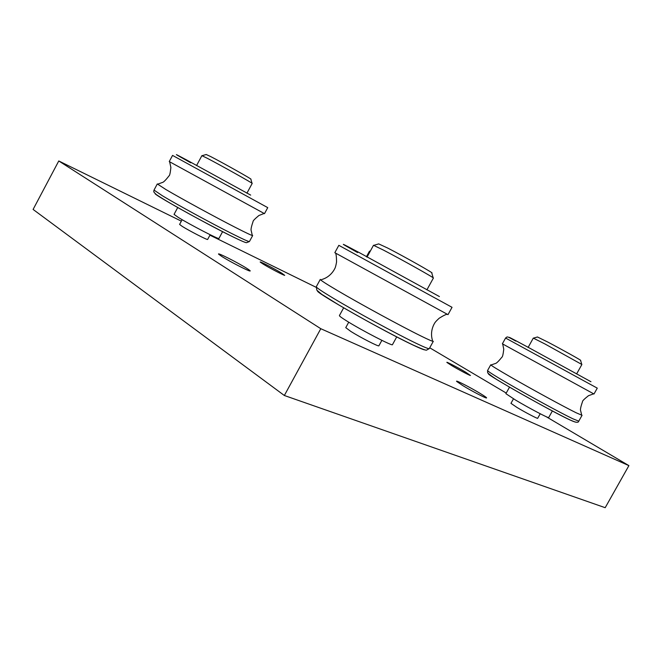 <?xml version="1.0" encoding="UTF-8"?>
<svg xmlns="http://www.w3.org/2000/svg" width="662" height="662" viewBox="0 0 662 662"><rect width="100%" height="100%" fill="white"/><g stroke="black" fill="none" stroke-linecap="round" stroke-linejoin="round"><path stroke-width="0.99" d="M451.567 365.498L446.933 362.462C445.551 361.129 458.071 367.633 465.734 372.218L470.467 375.486C469.54 375.478 458.269 369.52 451.567 365.498M462.688 385.524L456.714 381.461C454.637 379.392 470.417 387.46 480.289 393.501C485.254 396.53 487.29 398.028 486.396 397.986C484.832 397.887 471.021 390.63 462.688 385.524M263.203 264.113L260.282 262.144C258.594 260.555 274.531 268.747 281.722 273.149L284.71 275.367C283.667 275.392 269.467 267.978 263.203 264.113M221.96 256.558L218.717 254.258C216.044 251.684 237.559 262.508 246.62 268.259C249.682 270.187 250.782 271.106 249.938 271.015C248.085 270.973 229.565 261.424 221.96 256.558M320.789 328.708L58.769 160.965L33.1 209.432L284.346 395.495L320.789 328.708L628.9 465.626L546.158 416.671M506.24 393.054L429.729 347.79M58.769 160.965L181.355 221.149M209.937 235.175L316.072 287.283M284.346 395.495L605.192 507.696L628.9 465.626M381.875 340.359L378.887 345.796C379.127 347.037 360.451 337.496 350.877 331.463L345.754 327.64L348.733 322.195M426.899 289.865L433.387 278.065C435.116 278.297 401.685 259.545 383.579 250.162L373.492 245.288L367.046 257.096M433.163 277.825L431.748 272.918C435.397 274.142 404.623 256.757 387.692 248.06L378.705 243.889L373.815 245.345M540.217 413.75L537.685 418.293C537.858 419.021 525.247 412.418 517.03 407.478L510.956 403.348L513.472 398.83M576.61 373.939L581.89 364.497L544.942 343.967L533.299 338.1L528.102 347.459M581.774 364.381L580.574 360.368C582.726 361.104 562.021 349.528 547.855 342.097L537.47 336.983L533.456 338.133M370.108 251.486L369.446 251.221L366.417 256.765M210.177 234.737L207.645 239.437C208.017 240.455 189.315 230.864 182.224 226.379L179.592 224.426L182.133 219.693M246.909 193.205L252.181 183.432C253.819 183.804 220.413 165.095 207.024 158.152L201.877 155.669L196.573 165.558M252.057 183.3L250.815 179.154C253.827 180.246 223.218 163.001 210.814 156.637L206.23 154.511L202.051 155.702M334.823 252.694L448 314.657L452.038 307.317L338.828 245.337L334.823 252.694M316.304 286.712L320.292 279.389C320.16 279.985 325.795 283.659 337.206 290.403C359.342 303.494 401.379 326.383 420.627 335.833C428.794 339.863 433.022 341.683 433.312 341.294L429.282 348.609L426.676 350.049C426.576 350.711 422.149 349.081 413.378 345.159C395.611 336.776 360.831 317.992 338.456 304.743L321.782 294.342L316.841 290.196L316.304 286.712C316.097 287.449 321.674 291.23 333.027 298.065C355.047 311.347 397.084 334.202 416.439 343.437C424.656 347.376 428.935 349.097 429.282 348.609M343.669 307.805L339.407 315.592C339.292 316.088 342.006 318.05 347.558 321.475C362.925 331.025 393.029 346.532 392.458 344.662L396.737 336.884M502.375 343.81L593.988 394.006L597.273 388.139L505.578 338.034L502.375 343.81M487.563 370.53L490.757 364.779C490.865 365.366 497.642 369.537 511.097 377.299C531.942 389.314 564.33 406.973 576.155 412.774L582.055 415.314L578.77 421.164C578.423 422.993 575.559 422.604 570.181 420.014C556.552 413.634 520.191 393.633 500.985 382.082C495.035 378.573 490.608 375.503 487.679 372.872L487.563 370.53C487.613 371.225 494.34 375.486 507.746 383.323C528.516 395.454 560.913 413.096 572.804 418.756L578.77 421.164M509.525 387.129L505.892 393.675L515.582 400.088C528.764 407.957 549.079 418.649 548.699 417.548L552.381 410.953M169.257 161.569L264.494 213.652L267.746 207.636L172.55 155.405L169.257 161.569M154.023 190.077L157.299 183.937L165.905 189.531C180.577 198.219 215.183 217.086 235.217 227.323C246.463 233.065 252.28 235.804 252.677 235.531L249.425 241.539L246.554 242.689C245.925 242.673 244.27 242.466 229.424 235.126C205.882 223.177 170.026 203.962 156.133 194.471C152.541 190.805 154.304 192.22 153.758 191.202L154.023 190.077L162.529 195.844C177.126 204.657 211.732 223.499 231.832 233.595C243.12 239.255 248.986 241.911 249.425 241.539M177.739 207.512L174.065 214.372L178.235 217.376C189.605 224.459 219.693 240.008 218.94 238.452L222.597 231.667M317.528 290.99C315.509 292.53 383.877 331.356 412.782 344.927M357.604 252.578C337.761 241.431 338.58 241.589 360.078 253.058L439.411 296.551M413.113 345.084C420.171 348.427 424.135 350.024 425.012 349.875M488.523 373.873C486.446 374.543 550.081 410.655 569.643 419.799M515.806 341.096C503.724 334.302 508.143 336.536 529.054 347.79L590.951 381.717M569.949 419.948L575.319 422.108M155.131 193.635C153.948 194.603 202.001 221.497 229.168 235.01M190.722 162.794C173.154 152.972 171.731 152.003 186.469 159.89L250.683 195.108M370.381 250.989L369.545 251.237M335.502 253.091C336.13 253.769 336.486 256.74 336.561 262.011C335.311 268.971 334.757 268.234 334.227 269.682C329.577 277.477 322.965 279.157 321.533 279.604M447.297 314.301C446.387 314.136 443.681 315.435 439.196 318.215C433.999 323.015 434.917 323.081 433.974 324.314C429.911 332.432 432.063 338.919 432.452 340.367M502.706 344L503.765 349.238C503.137 354.484 502.499 357.141 501.862 357.207C498.486 361.444 496.235 363.57 495.11 363.579L491.361 364.886M593.632 393.832L588.452 395.719C584.215 399.078 582.237 401.048 582.535 401.635C580.698 406.824 580.077 409.91 580.69 410.887L581.617 414.842M515.549 340.98C506.173 335.725 507.845 337.132 506.794 337.066L505.578 338.034M169.637 161.793L170.879 167.478C170.3 172.964 169.679 175.761 169.009 175.86C165.616 180.279 163.324 182.505 162.149 182.555L158.011 184.061M264.113 213.462L258.875 215.522C254.738 218.965 252.801 220.984 253.066 221.588C251.279 226.768 250.675 229.846 251.246 230.839L252.205 235.027"/></g></svg>
